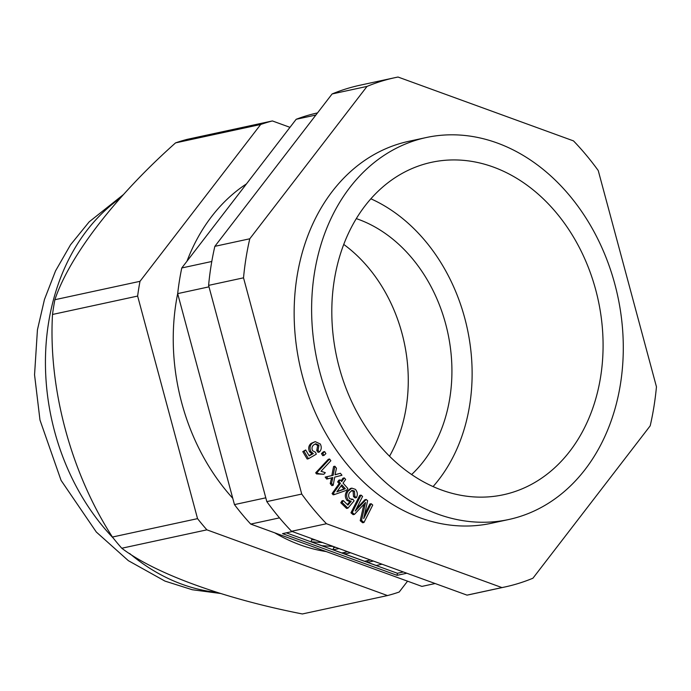 <?xml version="1.0" encoding="UTF-8"?>
<svg xmlns="http://www.w3.org/2000/svg" width="691" height="691" viewBox="0 0 691 691"><rect width="100%" height="100%" fill="white"/><g stroke="black" fill="none" stroke-linecap="round" stroke-linejoin="round"><path stroke-width="1.04" d="M209.002 286.843L177.665 293.623L234.456 504.603L265.793 497.822M232.763 498.297A196.477 154.594 77.8 0 1 176.11 302.269A196.477 154.594 77.8 0 1 177.673 293.649A242.429 190.759 -102.2 0 1 181.776 267.97L211.791 261.483M315.891 115.034L296.171 119.293L181.776 267.97M296.171 119.293A242.429 190.759 -102.2 0 1 316.547 113.134L317.514 112.927M279.492 517.87L250.721 524.089L421.916 586.4L435.149 583.532M250.721 524.089A242.429 190.759 -102.2 0 1 234.456 504.603M620.432 384.213A195.389 153.739 -102.2 0 1 508.723 519.52A195.389 153.739 -102.2 0 1 314.474 272.859A195.389 153.739 -102.2 0 1 426.174 137.552A195.389 153.739 -102.2 0 1 620.432 384.213M600.6 376.992A170.064 133.812 -102.2 0 1 503.376 494.756A170.064 133.812 -102.2 0 1 334.297 280.08A170.064 133.812 -102.2 0 1 431.521 162.316A170.064 133.812 -102.2 0 1 600.6 376.992M370.868 198.792A170.064 133.812 -102.2 0 1 469.638 405.297A170.064 133.812 -102.2 0 1 433.067 486.585M356.306 218.624A144.73 113.885 -102.2 0 1 449.806 398.085A144.73 113.885 -102.2 0 1 411.62 474.536M343.747 244.424A144.73 113.885 -102.2 0 1 406.153 407.517A144.73 113.885 -102.2 0 1 389.525 456.233A144.73 113.885 77.8 0 0 404.071 341.838A144.73 113.885 77.8 0 0 343.747 244.424M292.284 531.543L282.541 533.651L397.075 575.335L406.826 573.228M286.299 532.83L397.411 573.271L403.389 571.975M397.411 573.271L397.075 575.335M315.571 540.017L311.537 539.749L311.209 541.813L321.911 545.709L333.235 546.443M335.576 547.298L333.503 547.747L333.166 549.803L341.838 552.964L347.677 551.703M373.39 561.057L367.552 562.319L376.224 565.471L382.063 564.21M367.552 562.319L367.837 560.582M339.005 548.542L333.166 549.803M322.533 542.547L311.209 541.813M350.57 552.748L344.731 554.009L364.667 561.265L370.506 560.004M344.731 554.009L345.008 552.273M508.723 519.52L491.266 523.294A195.389 153.739 -102.2 0 1 347.763 465.164A195.389 153.739 -102.2 0 1 298.028 270.76A195.389 153.739 -102.2 0 1 408.709 141.327L426.174 137.552M326.48 523.726A260.524 204.994 -102.2 0 1 313.679 509.448A260.524 204.994 -102.2 0 1 301.734 494.065L266.812 501.614A260.524 204.994 -102.2 0 0 278.758 516.998A260.524 204.994 -102.2 0 0 291.559 531.275L326.48 523.726L501.942 587.583L467.021 595.132A260.524 204.994 -102.2 0 0 470.105 594.502L505.026 586.953A260.524 204.994 -102.2 0 1 501.942 587.583M319.363 452.035L318.076 450.247L318.957 445.211L315.804 443.777L313.723 444.9C311.935 446.334 311.555 448.278 312.574 450.713L315.493 452.285L316.314 454.177L308.471 458.729L304.075 451.344L305.672 449.971L309.197 455.896L313.325 453.564L310.803 451.491C309.404 447.984 309.948 445.177 312.453 443.078L315.208 441.627L320.313 444.002C321.807 447.163 321.496 449.841 319.363 452.035L318.059 452.32L316.763 450.532L317.653 445.488L315.113 444.002M308.471 458.729L307.167 459.014L302.77 451.629L305.672 449.971M308.998 455.559L312.021 453.849L309.49 451.776C308.091 448.269 308.644 445.462 311.14 443.363L315.208 441.627M322.757 455.645L321.462 453.616L323.302 451.879L324.606 451.594L325.91 453.624L324.07 455.36L322.757 455.645M315.701 472.791L328.303 459.29L329.616 459.014L330.842 460.733L321.021 471.253L325.314 472.687L323.829 474.276L316.495 473.905L315.701 472.791L317.014 472.514L329.616 459.014M333.157 485.332L331.559 483.294L332.846 477.55L328.018 478.768L326.489 476.825L333.148 475.296L334.885 466.235L336.457 468.239L335.023 474.821L340.404 473.275L341.959 475.261L334.729 477.11L333.157 485.332L331.844 485.618L330.246 483.579L331.533 477.835M328.018 478.768L326.705 479.053L325.176 477.101L331.835 475.581L333.58 466.511L334.885 466.235M335.049 474.717L340.404 473.275M334.487 494.54L333.174 494.816L332.069 493.573L339.143 483.596L337.64 481.912L338.866 480.176L340.179 479.891L341.682 481.584L344.299 477.887L345.664 479.424L343.047 483.113L347.867 488.511L346.632 490.239L334.487 494.54L333.382 493.288L340.456 483.311L338.944 481.627L340.179 479.891M341.069 480.893L342.986 478.172L344.299 477.887M394.95 77.668L360.028 85.218A260.524 204.994 -102.2 0 0 332.103 93.959L367.033 86.41A260.524 204.994 -102.2 0 1 394.95 77.668A260.524 204.994 -102.2 0 1 398.033 77.038L573.495 140.895A260.524 204.994 -102.2 0 1 598.242 170.556L656.45 386.787A260.524 204.994 -102.2 0 1 650.196 425.829L532.942 578.212A260.524 204.994 -102.2 0 1 505.026 586.953M367.033 86.41L249.779 238.784L214.858 246.333A260.524 204.994 -102.2 0 0 208.604 285.374L266.812 501.614M208.604 285.374L243.526 277.825A260.524 204.994 -102.2 0 1 249.779 238.784M243.526 277.825L301.734 494.065M363.967 522.482L361.523 520.409L365.548 502.521L354.431 514.389L352.246 512.532L361.03 495.102L362.594 496.423L355.243 511.02L366.17 499.463L367.629 500.699L363.708 518.561L371.188 503.722L372.743 505.052L363.967 522.482L362.654 522.767L360.21 520.694L363.881 504.335M354.431 514.389L353.127 514.674L350.942 512.817L359.717 495.378L361.03 495.102M356.435 508.662L364.857 499.748L366.17 499.463M364.606 514.458L369.875 503.998L371.188 503.722M356.435 497.624L354.82 496.328L354.448 491.042L352.151 490.377L349.534 492.64C348.212 494.704 348.307 496.751 349.827 498.79L352.902 499.273L354.103 500.837L347.91 508.17L342.105 502.487L343.254 500.56L347.918 505.112L351.192 501.32L348.368 500.189C346.243 497.252 346.096 494.29 347.918 491.31L351.831 488.148L355.424 489.366C357.549 491.94 357.886 494.687 356.435 497.624L355.122 497.909L353.507 496.613L353.136 491.327L351.529 490.593M351.52 499.593L352.194 499.541M347.91 508.17L346.597 508.446L340.793 502.772L341.95 500.845L343.254 500.56M347.34 504.551L349.888 501.606L347.055 500.474C344.93 497.529 344.783 494.575 346.606 491.595L350.518 488.433L351.831 488.148M291.559 531.275L467.021 595.132M332.103 93.959L214.858 246.333M352.246 512.532L350.942 512.817M364.831 505.596L363.518 505.881M361.523 520.409L360.21 520.694M347.918 491.31L346.606 491.595M348.368 500.189L347.055 500.474M351.192 501.32L349.888 501.606M342.105 502.487L340.793 502.772M354.448 491.042L353.136 491.327M354.82 496.328L353.507 496.613M345.293 488.736L341.82 484.849L336.897 491.785L345.293 488.736L343.98 489.021L341.129 485.816M338.944 481.627L337.64 481.912M340.456 483.311L339.143 483.596M333.382 493.288L332.069 493.573M337.078 491.526L343.98 489.021M333.148 475.296L331.835 475.581M326.489 476.825L325.176 477.101M331.559 483.294L330.246 483.579M323.829 474.276L317.808 473.629L317.014 472.514M318.491 473.43L317.808 473.629M324.07 455.36L322.766 453.331L321.462 453.616M322.766 453.331L324.606 451.594M312.453 443.078L311.14 443.363M310.803 451.491L309.49 451.776M313.325 453.564L312.021 453.849M304.075 451.344L302.77 451.629M318.957 445.211L317.653 445.488M318.076 450.247L316.763 450.532M274.716 532.821A196.477 154.594 77.8 0 0 326.247 551.582M289.978 127.343L272.392 120.942L187.27 139.34A244.234 192.176 77.8 0 0 175.557 142.882C115.768 196.037 69.61 255.653 54.874 299.721A244.234 192.176 77.8 0 0 53.596 307.063A244.234 192.176 77.8 0 0 52.507 314.465L137.63 296.068L197.548 518.639A244.234 192.176 77.8 0 0 206.894 529.842L387.496 595.564A244.234 192.176 77.8 0 0 399.199 592.023L407.56 581.174M246.462 183.892A196.477 154.594 77.8 0 0 186.985 261.198M272.392 120.942A244.234 192.176 77.8 0 0 260.68 124.484L139.997 281.323A244.234 192.176 77.8 0 0 137.63 296.068M387.496 595.564L302.373 613.962C223.573 598.536 154.905 573.53 121.771 548.239L206.894 529.842M197.548 518.639L112.426 537.037A244.234 192.176 77.8 0 0 121.771 548.239M139.997 281.323L54.874 299.721M175.557 142.882L260.68 124.484M52.507 314.465C48.284 387.841 70.698 472.419 112.426 537.037M332.414 479.39L331.101 479.666M120.113 198.282A211.671 166.557 77.8 0 0 48.534 322.947A211.671 166.557 77.8 0 0 113.324 538.177M129.666 553.517A211.671 166.557 77.8 0 0 216.87 592.386M220.334 593.457L192.245 589.734L164.959 581.096L128.353 560.669L96.308 532.027L61.076 480.383L39.983 420.059L34.55 374.79L37.435 329.823L44.466 299.453L55.539 270.898L70.525 244.804L89.174 221.846L123.525 194.499"/></g></svg>
